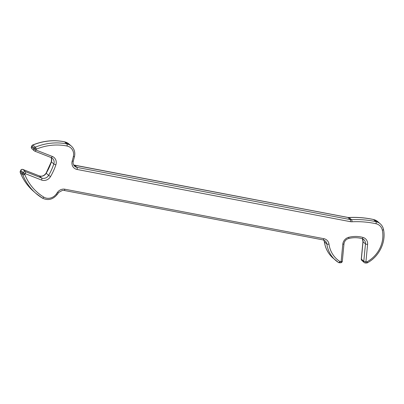 <?xml version="1.0" encoding="UTF-8"?>
<svg xmlns="http://www.w3.org/2000/svg" width="404" height="404" viewBox="0 0 404 404"><rect width="100%" height="100%" fill="white"/><g stroke="black" fill="none" stroke-linecap="round" stroke-linejoin="round"><path stroke-width="0.61" d="M64.287 141.779A1.707 0.611 101.6 0 1 64.413 141.769L68.993 144.031A11.368 10.393 131.3 0 0 64.529 141.824A56.838 51.965 131.3 0 0 32.901 145.041A1.707 1.56 -48.7 0 0 31.931 145.98L31.845 145.849A1.707 1.707 0 0 1 32.749 144.98A1.707 0.328 67.7 0 1 32.901 145.041L35.325 147.172A1.707 0.328 67.7 0 1 36.335 149.142L35.936 150.02L33.951 148.99L34.35 148.111L31.931 145.98L31.532 146.864L33.951 148.99A1.707 1.56 131.3 0 0 34.714 151.106A1.707 0.657 -68.6 0 0 34.795 151.152L34.795 151.152A1.707 0.657 -68.6 0 0 35.936 150.02L52.267 156.429A7.388 6.757 -48.7 0 1 55.878 164.832A58.54 53.52 -48.7 0 1 50.53 176.578A7.388 6.757 -48.7 0 1 41.521 180.027L25.189 173.619L24.785 174.498A1.707 0.626 158.3 0 1 22.755 174.77L20.331 172.644A1.707 0.626 158.3 0 1 20.261 172.548C23.18 179.805 27.523 185.986 33.29 191.082L35.709 193.213A56.838 51.965 -48.7 0 1 22.755 174.77A1.707 1.56 131.3 0 1 22.801 173.468L23.205 172.589L20.781 170.463L20.382 171.341L22.801 173.468L24.785 174.498A55.131 50.404 131.3 0 0 43.753 197.096A9.661 8.832 131.3 0 0 56.313 194.001A100.601 91.971 131.3 0 0 57.353 192.516A7.388 6.757 -48.7 0 1 64.903 189.218L323.897 238.693A7.388 6.757 -48.7 0 1 328.982 244.102A28.416 25.982 131.3 0 0 339.951 261.524A1.707 0.682 122.5 0 1 338.517 262.504L338.517 262.504A1.707 0.682 122.5 0 1 338.481 262.479A30.123 27.538 -48.7 0 1 335.396 260.161A30.123 27.538 -48.7 0 1 326.856 244.011L324.432 241.885A30.123 27.538 131.3 0 0 332.977 258.035L338.517 262.504A1.707 1.707 0 0 0 339.421 262.772L339.421 262.772A1.707 0.54 90.5 0 0 339.951 261.524L341.138 261.534A1.707 0.54 90.5 0 1 340.607 262.782L339.421 262.772M22.74 169.433A1.707 0.657 111.4 0 1 22.871 169.448L22.871 169.448A1.707 0.657 111.4 0 1 22.947 169.498L25.371 171.624A1.707 0.657 111.4 0 1 25.189 173.619L23.205 172.589A1.707 1.56 131.3 0 1 25.371 171.624L41.703 178.033L39.279 175.907L22.947 169.498A1.707 1.56 -48.7 0 0 20.781 170.463L20.296 171.21A1.707 1.707 0 0 0 20.261 172.548M340.607 262.782A1.707 1.707 0 0 0 342.319 261.242A1.707 0.429 5.5 0 1 341.138 261.534L342.804 244.162A7.388 6.757 -48.7 0 1 343.031 242.925A7.388 6.757 -48.7 0 1 348.723 237.31A30.123 27.538 -48.7 0 1 362.999 237.436A7.388 6.757 -48.7 0 1 367.595 244.369L365.928 261.747A1.707 0.54 90.5 0 1 365.393 262.994L365.393 262.994A1.707 1.707 0 0 1 364.282 262.57A1.707 1.56 131.3 0 1 363.792 261.277L365.458 243.9L363.034 241.774L361.368 259.146L363.792 261.277A1.707 0.429 -174.5 0 0 365.928 261.747L367.11 261.757A1.707 0.54 90.5 0 1 366.579 263.004L365.393 262.994M383.401 229.265A1.707 0.571 168.4 0 1 383.482 229.386C386.28 241.905 379.25 256.495 367.418 262.792L367.11 261.757A28.416 25.982 131.3 0 0 382.33 230.189A9.661 8.832 131.3 0 0 375.993 223.73A100.601 91.971 131.3 0 0 351.97 221.776A7.388 6.757 -48.7 0 1 350.369 221.665L77.063 169.458A7.388 6.757 -48.7 0 1 72.17 161.161A7.388 6.757 -48.7 0 1 72.195 161.06A100.601 91.971 131.3 0 0 73.371 156.54A9.661 8.832 131.3 0 0 67.013 146.021A55.131 50.404 131.3 0 0 36.335 149.142L34.35 148.111A1.707 1.56 131.3 0 1 35.325 147.172A56.838 51.965 -48.7 0 1 66.948 143.955A11.368 10.393 -48.7 0 1 71.412 146.157L68.993 144.031M73.371 156.54A1.707 0.348 -166.7 0 0 74.513 156.479L73.296 161.151C72.776 163.095 73.235 164.802 74.679 166.271A5.681 5.196 131.3 0 0 76.977 167.387A1.707 0.606 100.8 0 1 77.063 169.458M342.804 244.162A1.707 0.429 5.5 0 0 343.986 243.864L342.319 261.242M74.321 165.206A1.707 0.606 100.8 0 1 74.442 165.196A1.707 0.606 100.8 0 1 74.558 165.256A5.681 5.196 -48.7 0 1 73.68 165.004M31.871 148.717A1.707 1.56 -48.7 0 1 31.532 146.864L31.441 146.728A1.707 1.707 0 0 0 31.871 148.717L34.29 150.844A1.707 1.707 0 0 0 34.795 151.152L51.126 157.56A1.707 0.657 -68.6 0 0 52.267 156.429M33.29 191.082A56.838 51.965 131.3 0 1 20.331 172.644A1.707 1.56 -48.7 0 1 20.382 171.341L20.296 171.21M55.878 164.832A1.707 0.288 18.5 0 1 53.823 163.979L51.404 161.847A56.838 51.965 -48.7 0 1 46.213 173.25L48.631 175.376A56.838 51.965 131.3 0 0 53.823 163.979A5.681 5.196 131.3 0 0 53.929 163.64A5.681 5.196 131.3 0 0 52.464 158.373A5.681 5.196 131.3 0 0 51.207 157.58M51.081 157.54A5.681 5.196 -48.7 0 1 51.505 161.509A5.681 5.196 -48.7 0 1 51.404 161.847A1.707 0.288 18.5 0 1 51.323 161.706L51.495 158.732L51.055 157.535M373.286 219.483A1.707 0.616 102.3 0 1 373.412 219.478A1.707 0.616 102.3 0 1 373.523 219.539A102.303 93.531 131.3 0 0 349.096 217.549L351.52 219.675A102.303 93.531 -48.7 0 1 375.947 221.665A11.368 10.393 -48.7 0 1 380.295 223.846L377.871 221.715A11.368 10.393 131.3 0 0 373.523 219.539L375.947 221.665A1.707 0.616 102.3 0 1 375.993 223.73M42.304 198.066A56.838 51.965 -48.7 0 1 35.709 193.213L42.344 198.096A1.707 0.682 121.4 0 1 42.304 198.066M32.749 144.98C43.253 140.743 53.808 139.668 64.413 141.769A1.707 0.611 101.6 0 1 64.529 141.824L66.948 143.955A1.707 0.611 101.6 0 1 67.013 146.021M74.558 165.256L76.977 167.387L350.288 219.589L347.864 217.463L74.558 165.256M347.748 217.403L348.95 217.488A1.707 0.515 87.2 0 1 349.096 217.549A5.681 5.196 -48.7 0 1 347.864 217.463A1.707 0.606 100.8 0 0 347.748 217.403L73.664 164.978M350.369 221.665A1.707 0.606 100.8 0 0 350.288 219.589A5.681 5.196 131.3 0 0 351.52 219.675A1.707 0.515 87.2 0 1 351.97 221.776M323.862 240.138A5.681 5.196 -48.7 0 1 324.432 241.885A1.707 0.54 172.2 0 1 324.351 241.754L323.836 240.127M328.982 244.102A1.707 0.54 172.2 0 1 326.856 244.011A5.681 5.196 131.3 0 0 325.24 240.966L323.059 239.91L64.064 190.436A1.707 0.606 100.8 0 0 64.903 189.218M39.112 175.841A1.707 0.657 111.4 0 1 39.203 175.856C41.885 176.71 44.188 175.801 46.117 173.129L46.213 173.25A5.681 5.196 -48.7 0 1 39.279 175.907A1.707 0.657 111.4 0 0 39.203 175.856L22.871 169.448A1.707 1.707 0 0 0 20.695 170.331M41.521 180.027A1.707 0.657 111.4 0 0 41.703 178.033A5.681 5.196 131.3 0 0 48.631 175.376L50.53 176.578M362.439 238.754A5.681 5.196 -48.7 0 1 363.034 241.774A1.707 0.429 -174.5 0 1 362.954 241.622L362.413 238.749M367.595 244.369A1.707 0.429 -174.5 0 1 365.458 243.9A5.681 5.196 131.3 0 0 363.822 239.587A5.681 5.196 131.3 0 0 362.13 238.628M43.753 197.096A1.707 0.682 121.4 0 1 42.344 198.096C47.919 200.818 52.868 199.632 57.181 194.531L58.716 192.415L62.418 190.395L64.064 190.436M56.313 194.001L57.181 194.531M57.353 192.516L58.237 193.026M51.05 157.515A1.707 0.657 -68.6 0 0 51.126 157.56L52.464 158.373M323.897 238.693A1.707 0.606 100.8 0 1 323.059 239.91M73.316 161.07A1.707 0.318 -164.1 0 1 72.195 161.06M348.723 237.31A1.707 0.419 76.1 0 1 348.612 238.512C353.212 237.395 357.681 237.431 362.024 238.623L363.822 239.587M362.999 237.436A1.707 0.631 105.5 0 1 362.024 238.623M361.368 259.146A1.707 0.429 -174.5 0 1 361.287 258.999A1.707 1.707 0 0 0 361.858 260.444A1.707 1.56 -48.7 0 1 361.368 259.146M380.295 223.846C381.947 225.321 383.007 227.164 383.482 229.386A1.707 0.571 168.4 0 1 382.33 230.189M348.612 238.512C346.369 239.163 344.885 240.632 344.158 242.915L343.986 243.864M46.117 173.129L51.323 161.706M31.845 145.849L31.441 146.728M324.351 241.754C325.321 248.314 328.194 253.742 332.977 258.035M74.513 156.479C75.351 152.333 74.316 148.894 71.412 146.157M348.95 217.488C357.277 217.084 365.433 217.751 373.412 219.478L377.871 221.715M362.954 241.622L361.287 258.999M361.858 260.444L364.282 262.57M366.579 263.004A1.707 1.707 0 0 0 367.418 262.792"/></g></svg>
